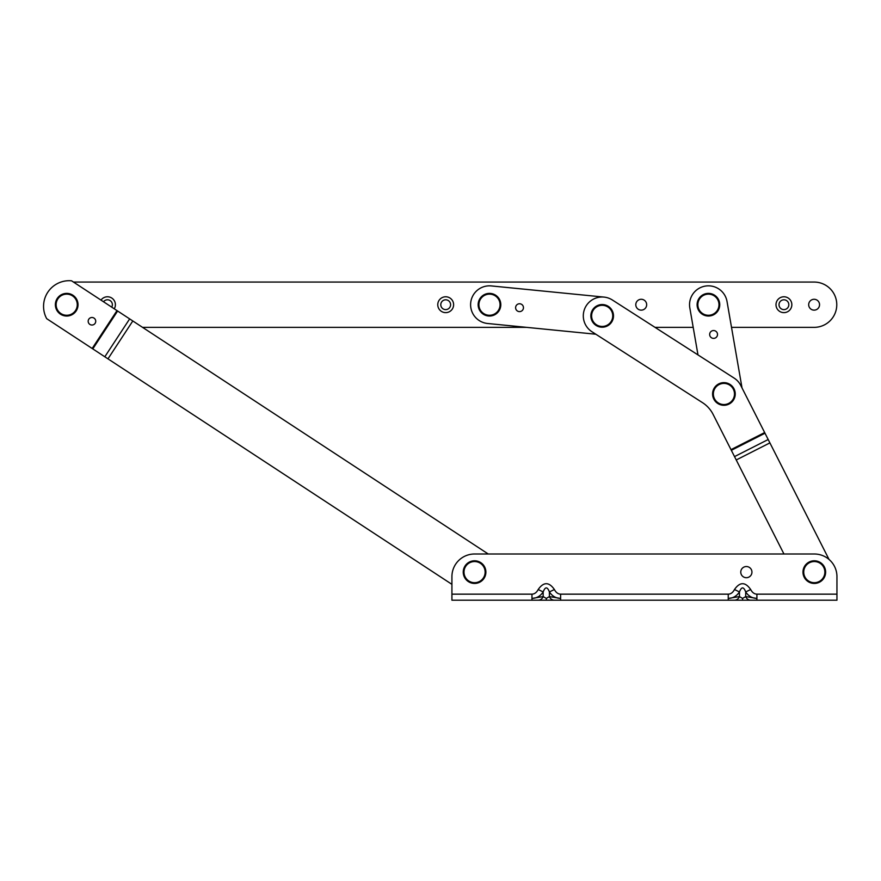 <?xml version="1.0" encoding="UTF-8"?>
<svg xmlns="http://www.w3.org/2000/svg" width="881" height="881" viewBox="0 0 881 881"><rect width="100%" height="100%" fill="white"/><g stroke="black" fill="none" stroke-linecap="round" stroke-linejoin="round"><path stroke-width="1.32" d="M101.007 300.113A7.929 7.929 0 0 1 115.4 304.705A7.929 7.929 0 0 1 114.255 308.802M111.722 307.15A4.912 4.912 0 0 0 109.013 300.047A4.912 4.912 0 0 0 103.529 301.776M437.769 304.705A7.929 7.929 0 0 1 445.698 296.776A7.929 7.929 0 0 1 453.616 304.705A7.929 7.929 0 0 1 445.698 312.634A7.929 7.929 0 0 1 437.769 304.705M450.598 304.705A4.912 4.912 0 0 0 445.698 299.804A4.912 4.912 0 0 0 440.786 304.705A4.912 4.912 0 0 0 445.698 309.616A4.912 4.912 0 0 0 450.598 304.705M775.996 304.705A7.929 7.929 0 0 1 783.925 296.776A7.929 7.929 0 0 1 791.843 304.705A7.929 7.929 0 0 1 783.925 312.634A7.929 7.929 0 0 1 775.996 304.705M788.825 304.705A4.912 4.912 0 0 0 783.925 299.804A4.912 4.912 0 0 0 779.013 304.705A4.912 4.912 0 0 0 783.925 309.616A4.912 4.912 0 0 0 788.825 304.705M819.55 304.705A5.44 5.44 0 0 0 814.121 299.276A5.44 5.44 0 0 0 808.681 304.705A5.44 5.44 0 0 0 814.121 310.145A5.44 5.44 0 0 0 819.55 304.705M646.665 304.705A5.44 5.44 0 0 0 641.236 299.276A5.44 5.44 0 0 0 635.796 304.705A5.44 5.44 0 0 0 641.236 310.145A5.44 5.44 0 0 0 646.665 304.705M731.505 327.358L814.121 327.358A22.653 22.653 0 0 0 836.774 304.705A22.653 22.653 0 0 0 814.121 282.063L73.464 282.063M142.557 327.358L526.618 327.358M655.024 327.358L693.193 327.358M94.025 318.107A3.777 3.777 0 0 1 95.115 323.338A3.777 3.777 0 0 1 89.884 324.417A3.777 3.777 0 0 1 88.794 319.197A3.777 3.777 0 0 1 94.025 318.107M451.92 584.345L46.704 318.68A25.67 25.67 0 0 1 71.537 280.797L488.239 553.995M519.922 303.78A3.92 3.92 0 0 0 515.627 307.304A3.92 3.92 0 0 0 519.151 311.599A3.92 3.92 0 0 0 523.435 308.075A3.92 3.92 0 0 0 519.922 303.78M604.036 297.095L491.345 285.929A18.875 18.875 0 0 0 470.696 302.844A18.875 18.875 0 0 0 487.622 323.492L595.798 334.218M717.453 333.789A3.92 3.92 0 0 0 712.916 330.595A3.92 3.92 0 0 0 709.723 335.132A3.92 3.92 0 0 0 714.26 338.326A3.92 3.92 0 0 0 717.453 333.789M742.022 387.948L727.023 301.478A18.875 18.875 0 0 0 705.196 286.116A18.875 18.875 0 0 0 689.823 307.932L697.983 354.911M783.947 553.995L713.114 414.411A30.196 30.196 0 0 0 702.498 402.65L591.988 331.763A18.875 18.875 0 0 1 586.283 305.685A18.875 18.875 0 0 1 612.361 299.992L734.104 378.081A18.875 18.875 0 0 1 740.745 385.426L829.032 559.446M734.479 600.203L756.911 600.203L756.911 598.43L745.7 596.58L742.584 598.43L739.456 596.58A6.035 5.44 90 0 1 734.479 600.203L560.613 600.203L560.613 598.43L549.403 596.58L546.286 598.43L543.17 596.58A6.035 5.44 90 0 1 538.181 600.203L560.613 600.203M558.741 600.203L568.553 600.203M637.26 600.203L647.072 600.203M746.35 566.527A5.583 5.583 0 0 1 751.945 572.121A5.583 5.583 0 0 1 746.35 577.705A5.583 5.583 0 0 1 740.767 572.121A5.583 5.583 0 0 1 746.35 566.527M531.959 594.157L531.959 598.43C536.661 598.287 540.394 596.118 543.17 591.933L543.17 596.58L531.959 598.43L531.959 600.203L451.92 600.203L451.92 576.648A22.653 22.653 0 0 1 474.562 553.995L814.297 553.995A22.653 22.653 0 0 1 836.95 576.648L836.95 594.157L756.911 594.157C754.301 594.058 752.22 592.506 750.678 589.521C745.282 581.768 739.875 581.768 734.479 589.521C732.937 592.506 730.867 594.058 728.246 594.157L560.613 594.157C558.003 594.058 555.933 592.506 554.391 589.521C548.984 581.768 543.588 581.768 538.181 589.521C536.639 592.506 534.569 594.058 531.959 594.157L451.92 594.157M836.95 594.157L836.95 600.203L756.911 600.203M531.959 600.203L538.181 600.203M812.238 600.203L813.923 600.203M796.556 600.203L798.241 600.203M778.441 600.203L795.807 600.203M488.537 600.203L505.892 600.203M734.479 589.521L739.456 591.933L739.456 596.58L728.246 598.43C732.948 598.287 736.692 596.118 739.456 591.933C741.538 586.57 743.619 586.57 745.7 591.933C748.476 596.118 752.209 598.287 756.911 598.43L756.911 594.157M538.181 589.521L543.17 591.933C545.251 586.57 547.332 586.57 549.403 591.933C552.178 596.118 555.911 598.287 560.613 598.43L560.613 594.157M554.391 589.521L549.403 591.933L549.403 596.58A6.035 5.44 90 0 0 554.391 600.203M750.678 589.521L745.7 591.933L745.7 596.58A6.035 5.44 90 0 0 750.678 600.203M818.625 582.583A11.321 11.321 0 0 1 803.835 576.438A11.321 11.321 0 0 1 809.98 561.649A11.321 11.321 0 0 1 824.77 567.793A11.321 11.321 0 0 1 818.625 582.583A11.321 11.321 0 0 0 824.77 567.793A11.321 11.321 0 0 0 809.98 561.649M478.89 582.583A11.321 11.321 0 0 1 464.1 576.438A11.321 11.321 0 0 1 470.245 561.649A11.321 11.321 0 0 1 485.035 567.793A11.321 11.321 0 0 1 478.89 582.583A11.321 11.321 0 0 0 485.035 567.793A11.321 11.321 0 0 0 470.245 561.649M606.502 326.344A11.321 11.321 0 0 1 591.713 320.199A11.321 11.321 0 0 1 597.847 305.41A11.321 11.321 0 0 1 612.636 311.555A11.321 11.321 0 0 1 606.502 326.344A11.321 11.321 0 0 0 612.636 311.555A11.321 11.321 0 0 0 597.847 305.41M728.235 404.434A11.321 11.321 0 0 1 713.445 398.289A11.321 11.321 0 0 1 719.59 383.499A11.321 11.321 0 0 1 734.38 389.644A11.321 11.321 0 0 1 728.235 404.434A11.321 11.321 0 0 0 734.38 389.644A11.321 11.321 0 0 0 719.59 383.499M712.751 315.178A11.321 11.321 0 0 1 697.961 309.033A11.321 11.321 0 0 1 704.095 294.243A11.321 11.321 0 0 1 718.885 300.388A11.321 11.321 0 0 1 712.751 315.178A11.321 11.321 0 0 0 718.885 300.388A11.321 11.321 0 0 0 704.095 294.243M493.812 315.178A11.321 11.321 0 0 1 479.011 309.033A11.321 11.321 0 0 1 485.156 294.243A11.321 11.321 0 0 1 499.945 300.388A11.321 11.321 0 0 1 493.812 315.178A11.321 11.321 0 0 0 499.945 300.388A11.321 11.321 0 0 0 485.156 294.243M71.02 315.178A11.321 11.321 0 0 1 56.23 309.033A11.321 11.321 0 0 1 62.375 294.243A11.321 11.321 0 0 1 77.165 300.388A11.321 11.321 0 0 1 71.02 315.178A11.321 11.321 0 0 0 77.165 300.388A11.321 11.321 0 0 0 62.375 294.243M104.817 356.783L129.65 318.9M92.791 348.898L117.636 311.015M92.164 348.48L116.997 310.608M107.967 358.853L132.811 320.97M768.188 439.52L734.523 456.6M764.994 433.232L731.34 450.312M769.895 442.89L736.23 459.97M764.653 432.56L730.999 449.64M742.584 600.203L742.584 598.43M546.286 600.203L546.286 598.43M728.246 594.157L728.246 600.203M818.339 581.889A10.572 10.572 0 0 1 804.529 576.152A10.572 10.572 0 0 1 810.267 562.342A10.572 10.572 0 0 1 824.065 568.08A10.572 10.572 0 0 1 818.339 581.889M478.603 581.889A10.572 10.572 0 0 1 464.794 576.152A10.572 10.572 0 0 1 470.531 562.342A10.572 10.572 0 0 1 484.33 568.08A10.572 10.572 0 0 1 478.603 581.889M606.216 325.651A10.572 10.572 0 0 1 592.406 319.913A10.572 10.572 0 0 1 598.144 306.114A10.572 10.572 0 0 1 611.943 311.841A10.572 10.572 0 0 1 606.216 325.651M727.948 403.74A10.572 10.572 0 0 1 714.15 398.003A10.572 10.572 0 0 1 719.876 384.204A10.572 10.572 0 0 1 733.686 389.931A10.572 10.572 0 0 1 727.948 403.74M712.465 314.473A10.572 10.572 0 0 1 698.655 308.746A10.572 10.572 0 0 1 704.393 294.937A10.572 10.572 0 0 1 718.191 300.674A10.572 10.572 0 0 1 712.465 314.473M493.514 314.473A10.572 10.572 0 0 1 479.716 308.746A10.572 10.572 0 0 1 485.442 294.937A10.572 10.572 0 0 1 499.252 300.674A10.572 10.572 0 0 1 493.514 314.473M70.733 314.473A10.572 10.572 0 0 1 56.935 308.746A10.572 10.572 0 0 1 62.661 294.937A10.572 10.572 0 0 1 76.471 300.674A10.572 10.572 0 0 1 70.733 314.473"/></g></svg>
